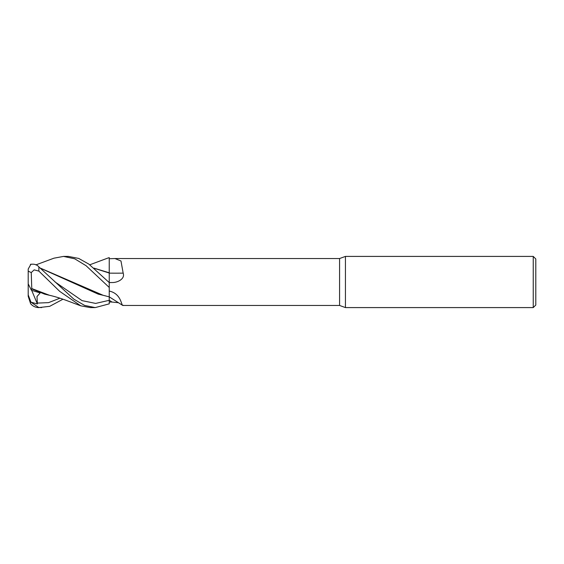 <?xml version="1.0" encoding="UTF-8"?>
<svg xmlns="http://www.w3.org/2000/svg" width="564" height="564" viewBox="0 0 564 564"><rect width="100%" height="100%" fill="white"/><g stroke="black" fill="none" stroke-linecap="round" stroke-linejoin="round"><path stroke-width="0.85" d="M109.24 259.687L109.247 269.684L109.247 258.728L114.943 258.538L339.584 258.538L345.443 256.409L533.241 256.409L535.8 258.968L535.8 305.032L533.241 307.591L345.443 307.591L339.584 305.462L339.584 258.538M40.361 268.111L103.127 295.289L109.233 296.861L109.247 287.513L109.247 303.841L109.247 300.302L109.247 303.841L95.224 307.591L90.353 307.591L80.758 305.822L59.671 291.341L38.867 271.101L38.867 266.892C36.893 264.572 34.073 263.74 30.4 264.403M114.943 258.538L120.978 260.984L123.171 273.131C125.286 279.046 117.263 282.754 111.996 282.536L109.247 282.599L88.823 264.093L78.713 258.432L68.35 256.409M109.247 282.627L109.247 269.684M109.226 272.786L109.24 259.659L109.247 272.793L93.948 268.119M345.443 307.591L345.443 256.409M533.241 307.591L533.241 256.409M339.584 305.462L122.762 305.462L109.247 296.84M109.247 291.066C122.092 293.851 121.077 306.858 123.171 305.244M111.996 282.536A429.726 147.782 -164.1 0 1 109.247 282.536L109.233 296.664M109.247 272.891L109.247 273.138A433.074 148.931 -164.1 0 0 123.171 273.131M109.247 302.015L109.247 300.274A429.726 410.049 -59 0 1 111.996 302.043L109.247 302.015M118.525 302.727L111.996 302.043M109.226 273.032L94.089 268.238M107.35 258.249L109.247 257.614L109.24 259.659M30.957 302.17L28.2 294.916L28.2 296.311L30.583 303.651A10.667 10.667 0 0 0 38.867 307.591L30.957 302.17L37.386 303.961L36.977 296.544L40.164 292.942L31.429 290.256L31.767 288.838L44.634 294.14L51.916 295.86M35.87 264.883L53.975 258.178L63.542 256.409L68.441 256.409M63.542 256.409L74.744 258.82L86.066 265.7L109.247 287.464M62.964 299.216L49.71 306.322L38.867 307.591C35.511 307.521 32.754 306.21 30.583 303.651M41.651 307.591L38.867 307.443M95.224 307.591L84.649 305.434L73.891 299.195L38.867 266.892M80.758 305.822L66.404 300.436C59.953 298.067 54.313 296.354 49.498 295.289L31.76 288.556L31.253 272.567L34.185 269.867L38.867 271.101M31.767 288.838L31.76 288.444M40.509 268.231L98.235 294.14L105.461 295.853M30.957 264.135L28.2 269.056L28.2 271.171L31.253 272.567M31.429 290.256L28.2 283.854L28.2 271.171M37.386 303.961L31.69 290.34M28.2 294.916L28.2 283.854M108.492 281.852L109.247 282.479M37.203 303.094L48.553 302.642L59.911 298.194M54.912 281.852L82.076 300.64L95.654 303.418L109.24 300.309M107.555 258.178L89.782 264.791"/></g></svg>
